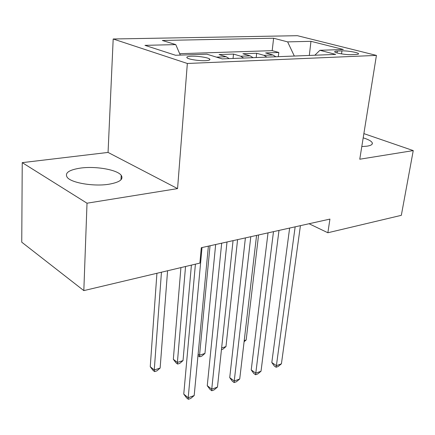 <?xml version="1.0" encoding="UTF-8"?>
<svg xmlns="http://www.w3.org/2000/svg" width="435" height="435" viewBox="0 0 435 435"><rect width="100%" height="100%" fill="white"/><g stroke="black" fill="none" stroke-linecap="round" stroke-linejoin="round"><path stroke-width="0.65" d="M108.777 184.261C119.609 182.347 123.757 179.361 121.224 175.321C117.281 169.721 95.716 165.947 80.519 168.084C68.86 169.873 64.445 172.994 67.278 177.436C71.47 182.945 93.906 186.68 108.777 184.261M361.8 146.551L366.999 146.176C370.935 145.551 372.708 144.474 372.311 142.946C371.599 141.206 368.559 139.51 363.198 137.857M205.467 60.677C209.143 60.476 210.545 59.938 209.686 59.051C208.158 57.545 197.735 55.936 191.438 56.218C187.632 56.398 186.18 56.947 187.088 57.871C188.632 59.367 199.235 60.992 205.467 60.677M22.239 162.641L87.016 203.205L177.562 188.605L108.059 152.429L22.239 162.641L21.75 242.186L83.824 290.613L199.882 263.099L201.291 247.711L329.926 219.093L327.865 232.752L401.326 215.33L413.25 150.597L363.877 133.616M108.059 152.429L113.187 38.992L297.399 35.692L376.427 55.403L187.344 63.477L113.187 38.992M275.899 56.767L272.935 55L265.644 52.939L278.791 52.477L278.297 56.675M266.905 57.126L263.947 55.337L256.672 53.255L256.204 57.55M256.672 53.255L242.899 53.739L250.147 55.859L253.088 57.676M229.169 58.622L226.238 56.762L219.055 54.582L233.497 54.07L233.068 58.469M341.959 50.884L337.304 51.047C335.26 51.134 334.406 51.422 334.743 51.912C335.412 53.13 346.342 54.946 351.42 54.663L356.075 54.473C358 54.38 358.81 54.103 358.505 53.646C357.847 52.423 347.043 50.629 341.959 50.884L341.519 53.886M294.31 56.039L287.638 41.885L273.615 38.231L162.347 40.471L175.767 44.604L144.964 45.354L175.561 55.261L206.881 54.185L222.198 58.899L335.689 54.402L319.915 50.291L314.831 55.229M287.638 41.885L310.96 41.32L343.335 49.487L319.915 50.291M278.791 52.477L272.19 50.65L179.682 53.706M233.497 54.07L240.718 56.213L243.66 58.045M87.016 203.205L83.824 290.613M177.562 188.605L187.344 63.477M376.427 55.403L359.767 159.221L413.25 150.597M309.057 223.737L327.865 232.752M272.19 50.65L273.615 38.231M175.767 44.604L180.28 55.098M309.328 55.446L310.96 41.32M289.639 228.054L271.815 362.524L276.399 365.656L295.153 226.831M281.418 363.829L278.117 366.515L276.111 367.249L276.399 365.656L281.418 363.829L300.416 225.662M276.111 367.249L274.284 365.993L271.815 362.524M244.225 340.616L246.156 339.985L258.58 234.965M246.156 339.985L244.095 341.725M268.031 232.866L251.223 369.913L255.78 373.154L273.49 231.648M261.016 371.251L257.683 373.98L255.59 374.747L255.78 373.154L261.016 371.251L278.998 230.425M255.59 374.747L253.768 373.447L251.223 369.913M245.4 237.896L229.724 377.623L234.247 380.989L250.799 236.7M239.718 378.999L236.352 381.778L234.166 382.572L234.247 380.989L239.718 378.999L256.574 235.411M234.166 382.572L232.355 381.229L229.724 377.623M221.681 243.176L207.256 385.682L211.742 389.173L227.005 241.99M217.462 387.096L214.058 389.918L211.774 390.755L211.742 389.173L217.462 387.096L233.057 240.642M211.774 390.755L209.985 389.358L207.256 385.682M195.407 264.159L183.76 394.115L188.197 397.742L202.019 247.548M194.184 395.562L190.748 398.438L188.355 399.308L188.197 397.742L194.184 395.562L208.381 246.134M188.355 399.308L186.582 397.856L183.76 394.115M221.627 347.995L225.977 346.575L237.586 239.636M225.977 346.575L222.856 349.223L221.448 349.686M210.034 245.764L199.556 355.199L204.95 353.437L215.668 244.513M198.121 354.133L199.556 355.199L199.643 356.836L197.979 355.585M204.95 353.437L201.796 356.129L199.643 356.836M180.922 267.59L173.331 359.277L177.393 362.437L183.021 360.599L191.4 265.105M185.544 266.497L177.393 362.437L177.594 364.073L175.974 362.806L173.331 359.277M183.021 360.599L179.845 363.334L177.594 364.073M156.926 273.283L150.249 366.71L154.256 369.989L160.134 368.07L167.578 270.755M161.45 272.207L154.256 369.989L154.583 371.62L152.979 370.31L150.249 366.71M160.134 368.07L156.926 370.854L154.583 371.62M263.947 55.337L272.935 55M216.451 57.126L226.238 56.762M240.718 56.213L250.147 55.859M337.038 52.923L337.304 51.047M120.99 179.791L121.224 175.321M372.11 144.186L372.311 142.946M209.605 59.976L209.686 59.051M358.445 54.049L358.505 53.646"/></g></svg>
